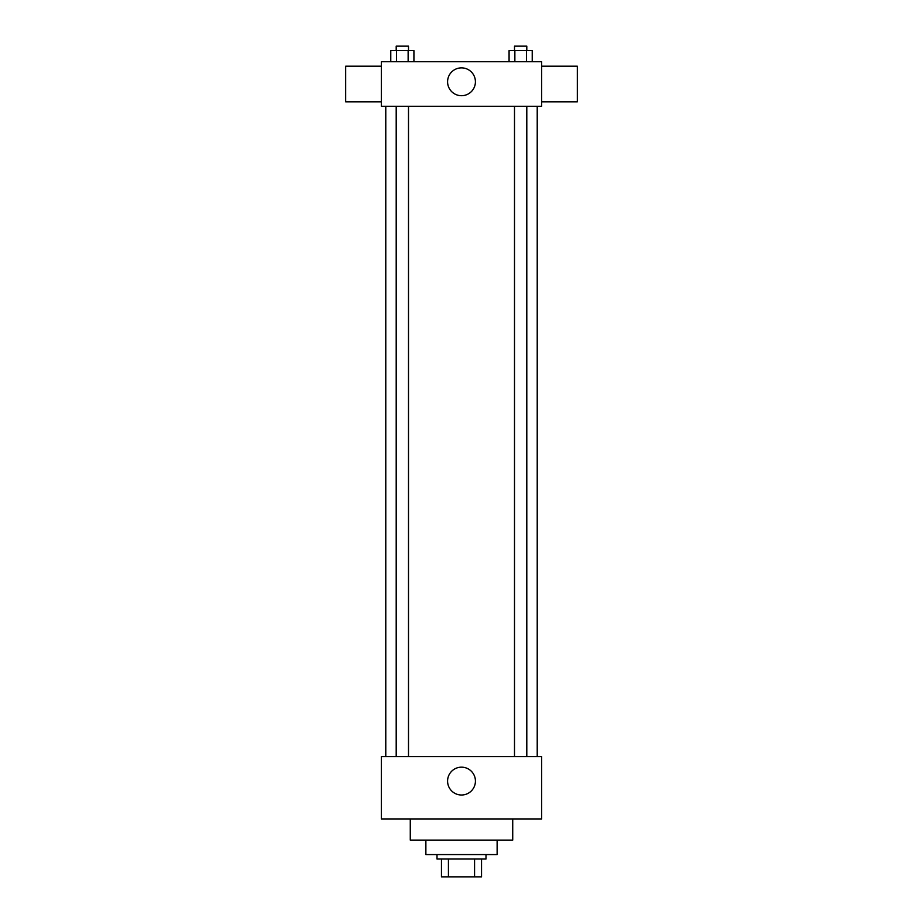 <?xml version="1.0" encoding="UTF-8"?>
<svg xmlns="http://www.w3.org/2000/svg" width="923" height="923" viewBox="0 0 923 923"><rect width="100%" height="100%" fill="white"/><g stroke="black" fill="none" stroke-linecap="round" stroke-linejoin="round"><path stroke-width="1.38" d="M474.572 859.036L474.572 876.85L441.459 876.85L441.459 859.036M474.572 876.85L481.541 876.85L481.541 859.036L481.541 876.85M485.994 854.583L485.994 859.036L437.006 859.036L437.006 854.583M448.428 859.036L448.428 876.85M497.128 840.103L497.128 854.583L425.872 854.583L425.872 840.103M512.726 818.943L512.726 840.103L410.274 840.103L410.274 818.943M541.674 818.943L381.326 818.943L381.326 756.583L541.674 756.583L541.674 818.943M447.586 781.089A13.914 13.914 0 0 1 468.457 769.032A13.914 13.914 0 0 1 468.457 793.145A13.914 13.914 0 0 1 447.586 781.089M541.674 106.283L381.326 106.283L381.326 61.737L541.674 61.737L541.674 106.283M475.414 81.778A13.914 13.914 0 0 1 454.543 93.834A13.914 13.914 0 0 1 454.543 69.733A13.914 13.914 0 0 1 475.414 81.778M541.674 101.83L577.313 101.83L577.313 66.191L541.674 66.191M381.326 66.191L345.687 66.191L345.687 101.83L381.326 101.83M532.225 61.737L532.225 50.603L509.081 50.603L509.081 61.737M526.433 50.603L526.433 61.737M514.861 50.603L514.861 61.737M514.503 50.603L514.503 46.15L526.802 46.15L526.802 50.603M413.919 61.737L413.919 50.603L390.775 50.603L390.775 61.737M408.139 50.603L408.139 61.737M396.567 50.603L396.567 61.737M396.198 50.603L396.198 46.15L408.497 46.15L408.497 50.603M385.779 106.283L385.779 756.583M537.221 106.283L537.221 756.583M526.802 756.583L526.802 106.283M514.503 756.583L514.503 106.283M396.198 106.283L396.198 756.583M408.497 106.283L408.497 756.583"/></g></svg>
